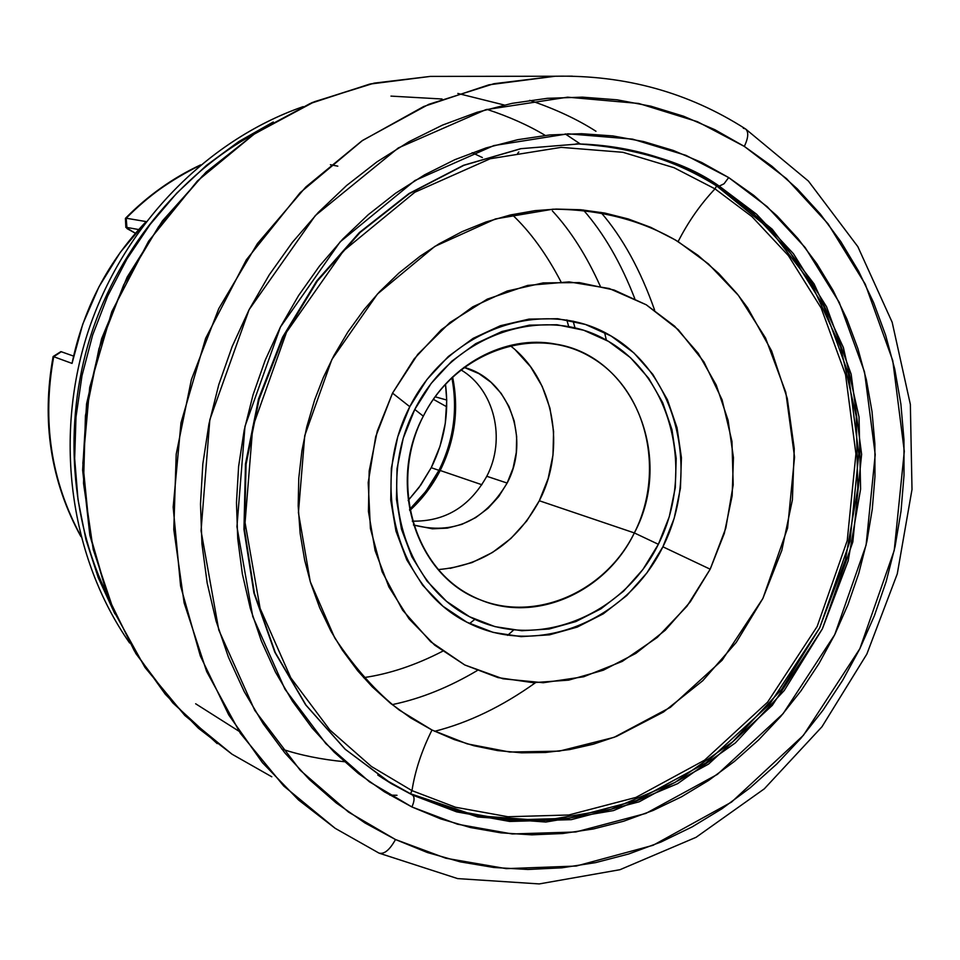 <?xml version="1.0" encoding="UTF-8"?>
<svg xmlns="http://www.w3.org/2000/svg" width="960" height="960" viewBox="0 0 960 960"><rect width="100%" height="100%" fill="white"/><g stroke="black" fill="none" stroke-linecap="round" stroke-linejoin="round"><path stroke-width="1.44" d="M507.564 635.364L513.54 630.108M606.36 340.14L604.548 332.4L606.36 340.14M512.088 214.584C530.184 231.588 546.468 253.98 560.94 281.76M442.56 651.276C415.596 665.184 389.28 673.98 363.6 677.64M281.652 748.992C300.42 755.232 321.324 759.48 344.352 761.712M600.876 212.34C622.68 237.612 640.596 270.216 654.612 310.14M535.416 682.74C502.164 706.5 468.576 722.688 434.652 731.304M442.056 99L390.96 96.108M195.66 703.776L239.004 731.256M472.152 152.712L482.388 157.548M662.892 546.804C700.572 472.404 677.676 374.844 611.172 336.048C545.28 296.124 449.436 327.888 409.788 406.692L392.532 393.12L417.744 354.372L449.928 322.5L487.26 299.136L527.7 285.408L569.088 281.88L609.276 288.516L646.284 304.8L678.324 329.736L703.968 361.944L722.088 399.792L731.964 441.42L733.2 484.872L725.82 528.12L710.184 569.196L662.892 546.804L646.908 572.892L626.82 595.5L603.312 613.812L577.224 627.096L549.492 634.836L521.124 636.648L493.2 632.4L466.8 622.164L442.956 606.252L422.664 585.228L406.764 559.848L395.964 531.12L390.744 500.148L391.344 468.216L397.788 436.632L409.788 406.692L426.864 379.62L448.284 356.532L473.16 338.34L500.424 325.716L528.996 319.116L557.712 318.72L585.456 324.468L611.172 336.048L633.924 352.944L652.884 374.448L667.416 399.72L677.04 427.788L681.42 457.62L680.46 488.124L674.208 518.208L662.892 546.804L710.184 569.196L686.976 606.228L657.24 637.452L622.284 661.38L583.692 676.764L543.264 682.728L502.956 678.792L464.772 664.968L430.716 641.76L402.636 610.188L382.128 571.776L370.404 528.492L368.196 482.628L375.696 436.656L392.532 393.12L409.788 406.692C369.132 484.932 397.368 587.244 466.8 622.164C535.668 658.26 626.172 621.732 662.892 546.804M515.532 350.136L530.604 366.804L542.22 386.424L549.96 408.24L553.584 431.436L552.972 455.16L548.148 478.548L539.316 500.748L634.344 532.932C606.012 591.912 536.304 623.34 480.552 599.928C416.208 576.492 386.484 484.56 423.312 416.172C448.932 364.572 505.464 334.392 555.408 344.076C633.504 355.74 674.568 458.028 634.344 532.932C665.94 470.736 646.476 389.16 590.808 357.084C535.644 324.072 456.12 350.844 423.312 416.172L414.768 409.44C452.868 333.672 545.016 303 608.484 341.364C672.552 378.648 694.68 472.62 658.356 544.296L634.344 532.932L539.316 500.748C566.628 448.428 553.968 378.936 509.988 345.468M486.78 476.28C506.352 439.26 494.496 389.46 460.812 369.792C494.496 389.46 506.352 439.26 486.78 476.28C469.692 506.808 444.852 521.76 412.284 521.136C444.852 521.76 469.692 506.808 486.78 476.28L507.132 483.06L486.78 476.28M413.424 524.976L432.42 528.816L447.3 528.132L461.892 524.352L475.656 517.632L488.076 508.272L498.696 496.596L507.132 483.06L513.072 468.18L516.288 452.496L516.672 436.584L514.212 421.044L508.968 406.464L501.144 393.372L491.004 382.284L478.92 373.632L463.968 367.344C508.956 378.948 530.832 439.032 507.132 483.06C484.428 521.232 453.192 535.2 413.424 524.964M440.196 470.496C455.004 440.46 459.144 409.272 452.592 376.932C459.144 409.272 455.004 440.46 440.196 470.496L438.948 470.34C453.624 440.64 457.92 409.74 451.848 377.64C457.92 409.74 453.624 440.64 438.948 470.34L431.22 467.7C444.432 441.132 449.184 413.28 445.476 384.156L446.736 400.392L445.26 423.516L440.04 446.184L431.22 467.7L438.948 470.34L425.916 491.292L409.56 509.52L423.768 494.076L431.94 482.604L438.948 470.34L440.196 470.496C432.384 485.784 422.244 499.128 409.752 510.54C422.244 499.128 432.384 485.784 440.196 470.496L481.884 484.74L440.196 470.496M568.668 326.388L566.808 319.908M474.84 619.356L469.548 623.556M574.98 327.768L573.12 321.132M600.216 286.104L600.228 286.104C586.56 255.696 570.612 230.616 552.36 210.876M477.096 670.644L477.096 670.644C449.004 687.252 421.152 698.484 393.516 704.34M634.752 298.524C620.784 262.596 603.648 233.076 583.344 209.976M565.224 133.908L580.26 143.952M743.304 128.268L745.452 128.892C748.824 131.736 748.464 137.58 744.348 146.424L786.504 178.632L828.048 223.788L865.248 284.16L892.764 360.636L904.308 451.32L894.228 550.452L859.872 648.672L803.4 735.348L731.52 802.104L653.1 845.28L576.18 866.052L506.22 868.644L445.824 858.228L395.496 839.532C389.652 850.044 384.12 854.556 378.9 853.056L335.184 828.324L283.764 786.036L240.336 733.26L206.652 671.532L184.116 602.844L173.784 529.524L176.196 454.2L191.376 379.62L218.808 308.544L257.436 243.588L305.76 187.068L361.896 140.892L423.696 106.512L488.904 84.828L555.204 76.236L493.98 83.7L428.724 104.34L362.664 140.364L300.204 192.624L246.348 259.812L205.632 338.34L180.996 422.784L173.16 507.132L180.6 586.092L200.328 655.968L228.744 714.924L262.44 762.684L298.608 800.04L335.184 828.324L378.864 853.032M576.204 143.832L578.652 143.952C638.904 148.26 685.776 162.312 719.244 186.12L724.044 183.768L728.676 177.564L685.92 155.34L632.556 139.128L568.032 133.812L493.848 145.572L414.924 180.516L340.104 241.908L280.416 327.048L244.98 426.396L236.94 526.74L252.744 616.5L284.976 689.232L325.884 743.664L369.444 781.812L411.9 806.952L457.44 824.196L512.22 833.964L575.808 831.972L645.852 813.42L717.396 774.384L783.072 713.712L834.72 634.704L866.1 545.076L875.22 454.608L864.516 371.928L839.22 302.328L805.14 247.512L767.136 206.628L728.676 177.564L724.044 183.768L719.244 186.12L756.564 214.2L793.452 253.728L826.56 306.78L851.16 374.196L861.612 454.308L852.816 541.992L822.384 628.86L772.284 705.384L708.576 764.1L639.192 801.804L571.308 819.648L509.712 821.46L456.696 811.884L412.632 795.108C414.744 797.196 414.492 801.144 411.9 806.952C414.492 801.144 414.744 797.196 412.632 795.108L391.488 783.744L345.072 749.16L305.64 704.844L274.8 652.176L253.908 592.98L243.96 529.416L245.484 463.908L258.504 399L282.54 337.236L316.632 281.052L359.352 232.56L408.972 193.548L463.476 165.312L520.752 148.68L578.652 143.952C629.964 145.476 676.824 159.528 719.244 186.12L716.604 185.916C677.004 161.088 633.384 147.192 585.72 144.192C641.304 149.784 684.924 163.692 716.604 185.916L715.008 188.856L751.932 216.588L788.424 255.648L821.196 308.076L845.556 374.712L855.924 453.924L847.236 540.612L817.152 626.508L767.592 702.156L704.568 760.176L635.94 797.412L568.812 814.992L507.924 816.744L455.52 807.24L411.972 790.632L410.508 793.752L454.512 810.504L507.444 820.068L568.944 818.28L636.732 800.484L706.008 762.864L769.632 704.256L819.66 627.876L850.032 541.164L858.804 453.636L848.364 373.656L823.776 306.372L790.704 253.404L753.864 213.948L716.604 185.916L719.244 186.12L772.176 229.176L814.092 283.932L843.384 347.544L859.032 416.976L860.604 489.084L848.196 560.736L822.384 628.86L784.26 690.504L735.336 742.932L677.616 783.66L613.512 810.576L545.832 822.036L477.744 816.984L412.632 795.108L391.488 783.744L377.772 775.032M382.476 778.14L410.508 793.752L411.972 790.632L371.412 766.488L329.82 729.924L290.808 677.844L260.1 608.352L245.064 522.672L252.756 426.936L286.548 332.16L343.476 250.896L414.864 192.228L490.236 158.736L561.156 147.36L622.908 152.304L674.016 167.7L715.008 188.856C700.476 204.264 688.176 221.844 678.12 241.62C647.472 223.38 606.012 209.316 552.816 209.208L495.48 218.928L434.784 246.42L377.472 293.988L331.86 359.484L304.74 435.672L298.428 512.616L310.26 581.652L334.704 637.86C355.104 668.4 376.632 692.484 399.312 710.1L432 730.008C421.764 750.516 415.08 770.724 411.972 790.632C415.08 770.724 421.764 750.516 432 730.008L467.208 743.856L509.712 752.04L559.272 751.14L614.1 737.328L670.356 707.364L722.136 660.228L762.9 598.428L787.584 528.096L794.556 457.08L785.796 392.316L765.54 338.004L738.444 295.44L708.396 263.892L678.12 241.62C688.176 221.844 700.476 204.264 715.008 188.856L751.932 216.588L788.424 255.648L821.196 308.076L845.556 374.712L855.924 453.924L847.236 540.612L817.152 626.508L767.592 702.156L704.568 760.176L635.94 797.412L568.812 814.992L507.924 816.744L455.52 807.24L411.972 790.632L371.412 766.488L329.82 729.924L290.808 677.844L260.1 608.352L245.064 522.672L252.756 426.936L286.548 332.16L343.476 250.896L414.864 192.228L490.236 158.736L561.156 147.36L622.908 152.304L674.016 167.7L715.008 188.856L716.604 185.916L769.464 228.9L811.332 283.56L840.588 347.052L856.224 416.364L857.808 488.352L845.412 559.872L819.66 627.876L781.584 689.412L732.744 741.732L675.108 782.376L611.088 809.232L543.516 820.656L475.524 815.592L410.508 793.752L382.476 778.14M80.688 535.776C50.988 480.792 42 421.104 53.724 356.712C42 421.104 50.988 480.792 80.688 535.776M53.124 356.532L53.124 356.544C41.364 421.236 50.616 481.248 80.892 536.568M378.9 853.056C384.12 854.556 389.652 850.044 395.496 839.532L427.368 852.516L460.272 861.852L493.86 867.492L527.82 869.472L561.828 867.828L595.56 862.632L628.728 853.98L661.032 842.004L692.208 826.86L722.016 808.728L750.204 787.776L776.556 764.232L800.868 738.312L822.972 710.244L842.688 680.28L859.872 648.672L874.404 615.672L886.164 581.556L895.056 546.6L901.032 511.08L904.008 475.296L903.96 439.512L900.876 404.04L894.756 369.168L885.624 335.196L873.528 302.4L858.552 271.08L840.756 241.524L820.296 214.008L797.28 188.82L771.9 166.212L744.348 146.424L714.828 129.684L683.604 116.232L650.94 106.212L617.124 99.816L582.48 97.152L547.344 98.316L512.076 103.356L477.024 112.296L442.572 125.076L409.104 141.636L376.992 161.844L346.608 185.508L318.3 212.424L292.416 242.292L269.256 274.836L249.108 309.672L232.212 346.428L218.772 384.684L208.932 424.02L202.824 463.968L200.496 504.084L201.948 543.9L207.168 582.984L216.036 620.892L228.444 657.216L244.212 691.572L263.136 723.624L284.952 753.036L309.396 779.556L336.18 802.92L364.992 822.972L395.496 839.532L348.516 812.088L300.204 770.244L254.736 710.34L218.796 630.072L201.048 530.796L209.832 419.688L249.108 309.672L315.348 215.544L398.328 147.924L485.688 109.716L567.624 97.176L638.736 103.464L697.416 121.68L744.348 146.424C748.464 137.58 748.824 131.736 745.452 128.892M728.676 177.564L753.816 195.408L777 215.844L798.036 238.656L816.768 263.604L833.076 290.436L846.828 318.912L857.94 348.756L866.352 379.704L872.004 411.492L874.884 443.844L874.968 476.484L872.28 509.148L866.856 541.56L858.744 573.468L847.992 604.596L834.72 634.704L819 663.54L800.976 690.852L780.768 716.412L758.544 739.992L734.46 761.388L708.72 780.384L681.516 796.8L653.076 810.468L623.628 821.232L593.436 828.948L562.752 833.52L531.84 834.84L501.012 832.86L470.544 827.556L440.736 818.904L411.9 806.952L384.324 791.772L358.32 773.448L334.164 752.136L312.144 728.016L292.524 701.292L275.532 672.216L261.384 641.076L250.272 608.196L242.352 573.9L237.72 538.584L236.472 502.608L238.62 466.38L244.176 430.32L253.056 394.8L265.188 360.252L280.416 327.048L298.572 295.56L319.428 266.124L342.756 239.076L368.28 214.68L395.676 193.176L424.656 174.792L454.884 159.672L486.012 147.948L517.716 139.692L549.66 134.952L581.508 133.704L612.936 135.936L643.644 141.564L673.344 150.468L701.772 162.516L728.676 177.564M572.364 76.152L555.204 76.236L572.364 76.152M745.344 128.82C688.428 92.412 625.056 74.88 555.204 76.236L430.368 76.404L369.528 84.144L309.888 103.644L253.512 134.52L202.452 175.956L158.616 226.656L123.684 284.904L98.988 348.672L85.44 415.632L83.52 483.36L93.204 549.408L113.988 611.46L144.96 667.416L184.836 715.476L232.068 754.224L198.468 728.28L165.252 694.188L134.292 650.772L108.156 597.384L89.928 534.312L82.872 463.212L89.7 387.408L111.804 311.628L148.584 241.212L197.412 180.948L254.22 134.052L314.484 101.688L374.184 83.124L430.368 76.404L448.536 76.38M595.968 131.268C577.44 119.352 555.372 109.044 529.752 100.344M271.8 776.796L232.068 754.224M397.008 795.288L389.76 795.084M504.24 105.012L457.836 93.444M273.252 121.992L238.824 141.552L206.484 165.384L176.748 193.152L150.084 224.496L126.948 258.948L107.688 296.004L92.628 335.1L82.008 375.624L75.996 416.976L74.664 458.496L78 499.56L85.932 539.532L98.316 577.824L114.888 613.884L98.316 577.824L85.932 539.532L78 499.56L74.664 458.496L75.996 416.976L82.008 375.624L92.628 335.1L107.688 296.004L126.948 258.948L150.084 224.496L176.748 193.152L206.484 165.384L238.824 141.552L273.252 121.992M302.136 106.992C205.02 141.192 121.896 227.412 87.504 333.456C53.46 439.608 70.548 558.36 129.636 643.008C70.44 558.204 53.412 439.164 87.696 332.868C122.328 226.68 205.836 140.52 303.216 106.62M545.184 135.396C528.576 125.376 509.16 116.7 486.936 109.356M254.592 133.8C181.452 172.956 114.72 252.288 88.14 344.28C61.548 436.344 75.168 528.972 106.632 593.388M518.82 151.956L517.596 153.528M125.472 218.388L126.204 218.232L125.844 227.4L135.408 233.268L127.02 228.6L126.192 218.22L146.136 221.58L126.204 218.232C145.428 197.88 170.028 180.276 200.004 165.408C172.668 178.368 148.056 195.984 126.18 218.256M61.296 351.732L53.712 356.712L72.036 363.408L82.764 324.108L98.988 286.764L120.312 252.312L146.052 221.688C108 261.36 83.34 308.604 72.036 363.408L53.724 356.712L61.296 351.732L73.584 356.1L61.008 351.648M330.408 164.712L337.8 166.164M408.156 500.496L420.84 484.968L431.22 467.7L419.064 487.44L408.156 500.496M438.156 569.592C482.748 565.68 516.468 542.736 539.316 500.748L526.764 520.944L510.972 538.404L492.468 552.468L471.948 562.608L450.132 568.38M634.344 532.932L658.356 544.296C622.968 616.476 535.764 651.552 469.536 616.74C402.756 583.068 375.684 484.68 414.768 409.44L423.312 416.172C389.652 481.032 412.824 565.908 470.52 595.296C527.748 625.644 603.576 595.56 634.344 532.932M658.356 544.296L669.264 516.756L675.288 487.764L676.2 458.376L671.964 429.648L662.688 402.624L648.684 378.3L630.408 357.612L608.484 341.364L583.728 330.24L557.016 324.744L529.392 325.14L501.912 331.512L475.68 343.68L451.776 361.2L431.184 383.412L414.768 409.44L403.224 438.24L397.032 468.612L396.444 499.32L401.448 529.104L411.828 556.752L427.092 581.172L446.604 601.416L469.536 616.74L494.94 626.628L521.808 630.744L549.12 629.016L575.82 621.588L600.948 608.808L623.592 591.192L642.96 569.412L658.356 544.296M432 730.008L410.76 717.96L390.768 703.524L372.252 686.82L357.72 670.812L342.456 650.28L331.008 631.296L319.62 607.62L310.56 582.624L304.68 560.256L300.156 533.436L298.176 505.956L298.776 478.248L301.968 450.468L306.732 426.948L314.628 399.972L323.304 377.58L333.72 355.932L347.88 331.968L364.116 309.564L379.5 291.804L399.024 272.952L420.012 256.272L438.996 243.852L462.108 231.636L485.964 221.988L510.384 214.968L535.044 210.648L556.236 209.076L580.728 209.748L604.824 213.06L628.224 218.952L650.772 227.352L675.168 239.844L697.896 255.264L718.668 273.396L737.244 293.928L747.672 307.908L771.612 350.928L787.272 398.4L794.256 448.644L792.396 499.884L781.812 550.38L762.9 598.428L736.272 642.372L702.78 680.7L663.516 712.008L616.512 736.392L593.34 744.192L569.628 749.58L545.64 752.472L521.532 752.82L497.604 750.588L474.012 745.764L454.272 739.584L432 730.008M710.184 569.196L724.308 533.412L732.156 495.78L733.44 457.608L728.088 420.264L716.232 385.056L698.22 353.304L674.64 326.184L646.284 304.8L614.124 290.04L579.336 282.6L543.228 282.888L507.228 291.024L472.788 306.816L441.324 329.724L414.18 358.872L392.532 393.12L377.304 431.028L369.168 471.048L368.436 511.464L375.108 550.608L388.848 586.872L409.008 618.792L434.688 645.144L464.772 664.968L498.024 677.604L533.1 682.68L568.644 680.136L603.336 670.2L635.904 653.352L665.22 630.276L690.252 601.884L710.184 569.196M126.384 227.352L138.696 229.548L126.384 227.352M433.368 399.336L446.712 406.776L433.368 399.336M435.156 396.804L446.724 400.032L435.156 396.804M745.68 129.036L808.416 181.08L857.832 246.636L892.164 322.26L910.356 404.412L912 489.468L897.276 573.852L866.856 654.072L821.964 726.78L764.304 788.832L696.06 837.312L619.98 869.7L539.256 883.92L457.656 878.604L379.26 853.212M389.388 782.4L345.324 749.352L306.048 705.192L275.304 652.644L254.46 593.496L244.536 529.896L246.072 464.292L259.116 399.252L283.188 337.368L317.304 281.076L360.036 232.524L409.596 193.5L463.98 165.288L521.04 148.668L578.652 143.952M217.2 743.628L172.764 702.84L135.84 653.508L107.832 597.048L89.844 535.248L82.632 470.124L86.568 403.86L101.592 338.76L127.188 277.056L162.456 220.872L206.112 172.092L256.584 132.276L312.06 102.6L370.644 83.868L430.368 76.404M125.52 218.256C147.72 195.708 172.752 177.912 200.616 164.892M125.412 218.412L125.856 227.376M60.876 351.624L53.136 356.52"/></g></svg>
